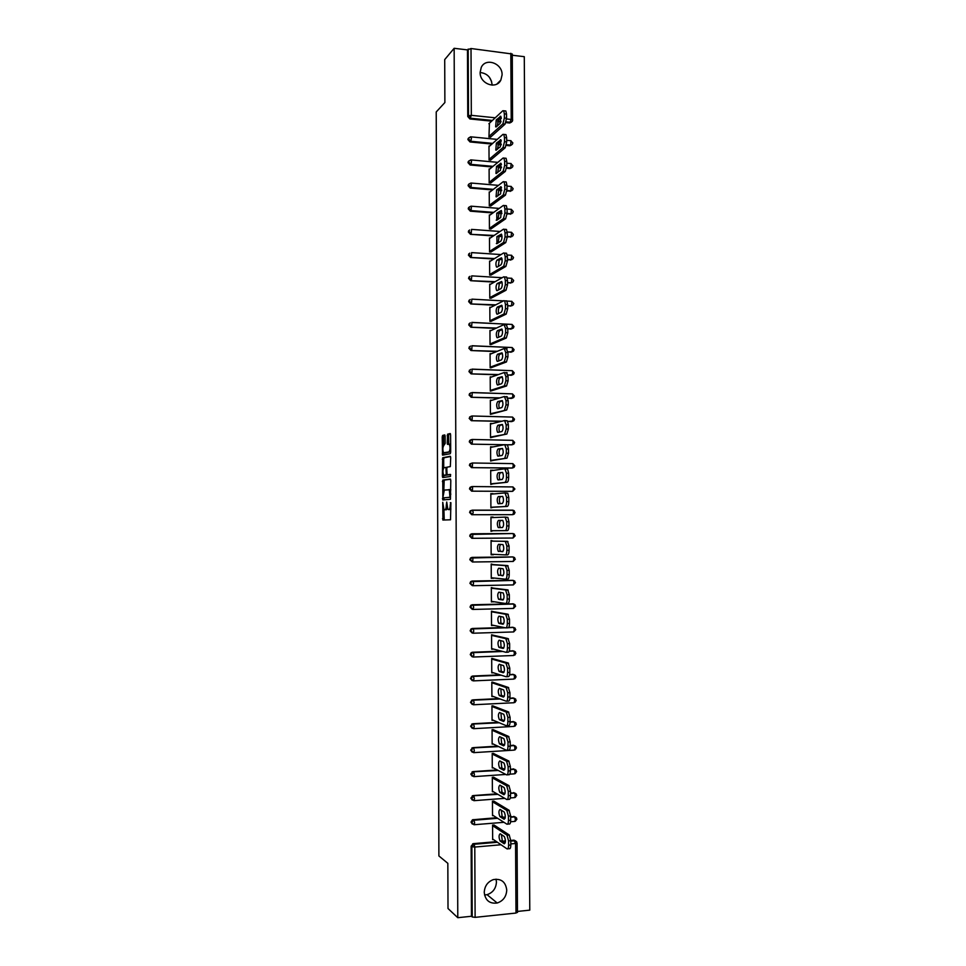 <?xml version="1.0" encoding="UTF-8"?>
<svg xmlns="http://www.w3.org/2000/svg" width="966" height="966" viewBox="0 0 966 966"><rect width="100%" height="100%" fill="white"/><g stroke="black" fill="none" stroke-linecap="round" stroke-linejoin="round"><path stroke-width="1.45" d="M442.742 502.296L442.935 520.046L450.53 519.78L450.893 502.67L450.289 504.735C450.216 507.585 449.77 509.179 448.949 509.517L447.85 509.311L446.727 502.03L446.34 505.025C446.268 507.85 445.833 509.42 445.012 509.758L443.949 509.553L442.742 502.296M480.126 72.378C479.667 83.849 496.307 89.935 500.859 80.057L502.091 74.877C502.574 63.37 485.729 57.248 481.261 67.403L480.126 72.378M480.126 72.498C487.262 73.356 491.259 77.509 492.129 84.948L492.129 85.129M484.244 892.355C485.234 900.397 489.557 903.947 497.188 903.005C503.141 900.964 506.329 896.665 506.752 890.121C505.677 881.849 501.197 878.36 493.312 879.615C487.661 881.801 484.642 886.039 484.244 892.355M484.534 894.999L487.057 894.673C492.889 892.681 496.005 888.503 496.439 882.103L496.053 879.145M445.133 436.246L444.71 434.905L442.621 435.425L442.211 436.958L442.537 455.155L450.265 453.718L450.687 452.173L450.615 434.893L450.18 433.541L447.584 434.181L447.198 443.068L447.463 444.348L449.347 444.336C450.385 447.403 450.253 449.939 448.936 451.931L443.539 452.764C442.525 449.745 442.657 447.246 443.925 445.254L445.157 443.527L445.133 436.246M457.787 917.7L448.007 908.523L447.838 863.326L438.89 855.948L436.221 111.959L444.879 102.541L444.71 59.59L454.153 48.3L457.787 917.7L471.456 916.263L472.217 916.951L471.891 846.723L471.142 846.156L471.456 916.263M442.778 480.09L442.863 499.941L450.446 499.289L450.796 480.464L450.361 479.051L442.778 480.09L444.191 480.09L443.817 490.462M442.356 476.19L442.694 457.739L450.277 456.278L450.711 457.655L450.313 466.602L447.21 467.121L446.787 468.643L447.089 474.825L450.47 474.415L450.482 476.467L442.778 477.566L442.356 476.19L443.756 476.202L443.756 475.26M517.353 912.206L515.989 913.051L475.115 917.362L472.217 916.951M517.486 911.433L529.779 910.141L524.284 56.68L512.294 55.243M454.153 48.3L467.459 49.894L471.01 48.517L512.282 54.011L512.56 120.315M493.445 839.539L492.648 839.611L492.575 825.036L494.737 825.471M511.461 122.139L509.686 122.996L505.894 122.61M500.847 122.102L497.611 121.764M491.634 121.161L469.911 118.951L467.773 116.524L468.498 115.799L468.196 49.049M467.459 49.894L467.773 116.524M471.142 846.156L473.304 843.656L496.524 841.652M502.731 841.12L505.447 840.891M510.785 840.432L513.96 840.154L515.687 840.951M491.923 144.055L470.019 141.954L467.882 139.539L468.933 137.727M511.557 144.948L509.819 145.769L506.281 145.431M501.173 144.936L497.84 144.622M492.237 166.985L470.128 164.993L467.979 162.59L469.09 160.742M511.654 167.806L509.963 168.567L506.607 168.265M501.439 167.806L498.118 167.504M492.575 189.94L470.237 188.068L468.087 185.665L469.259 183.781M511.739 190.7L506.884 191.135M501.668 190.7L498.432 190.435M492.95 212.931L470.345 211.18L468.196 208.789L469.428 206.869M511.823 213.619L507.09 214.029M501.861 213.631L498.867 213.389M493.36 235.958L470.454 234.315L468.305 231.937L469.609 229.98M511.908 236.585L507.259 236.96M501.994 236.585L499.579 236.404M493.819 259.021L470.563 257.499L468.413 255.121L469.79 253.128M511.98 259.576L507.392 259.914M502.091 259.564L500.412 259.456M494.35 282.12L470.671 280.708L468.522 278.341L469.995 276.312M512.052 282.603L507.524 282.905M502.103 282.579L501.366 282.543M494.954 305.244L470.78 303.952L468.631 301.597L470.188 299.52M512.113 305.654L507.657 305.932M495.679 328.416L470.889 327.233L468.727 324.89L470.261 322.813M512.584 328.331L507.79 328.983M496.56 351.612L470.997 350.537L468.836 348.207L470.454 346.106M512.705 351.431L507.923 352.083M497.671 374.832L471.106 373.89L468.945 371.572L470.659 369.423M512.813 374.554L507.983 375.206M499.132 398.101L471.215 397.28L469.053 394.961L470.877 392.788M512.934 397.726L507.959 398.354M501.185 421.393L471.323 420.693L469.162 418.387L471.094 416.189M513.043 420.922L507.826 421.55M504.3 444.722L471.432 444.143L469.271 441.848L469.766 440.411L471.311 439.639M512.403 444.698L507.343 444.771M512.342 468.003L471.541 467.641L469.379 465.346L469.899 463.873L471.927 463.125M512.27 491.332L471.662 491.163L469.488 488.881L470.044 487.359L471.637 486.635M512.185 514.673L471.77 514.721L469.597 512.451L470.188 510.881L472.265 510.157M512.97 538.038L515.204 535.78L513.188 533.655L513.719 535.792L512.97 538.038L471.879 538.316L469.705 536.058L470.345 534.44L471.855 533.775L512.946 533.534L471.855 533.775M472.41 561.971L469.814 559.7L470.502 558.022L471.963 557.394L512.523 556.923M472.277 585.625L469.923 583.367L470.659 581.641L472.072 581.049L512.874 580.373M472.181 609.305L470.031 607.083L470.816 605.296L472.193 604.752L513.236 603.871M513.296 603.895L512.548 603.774M472.169 633.044L470.14 630.822L470.985 628.987L472.302 628.48L504.023 627.514M508.732 627.369L513.791 627.538M472.169 656.808L470.249 654.61L471.154 652.714L472.41 652.243L501.644 651.169M509.287 650.891L514.021 651.108M472.181 680.607L470.37 678.422L472.519 676.043L500.11 674.86M509.65 674.461L514.25 674.715M472.193 704.431L470.478 702.282L472.628 699.879L499.048 698.587M509.915 698.056L514.467 698.358M472.205 728.304L470.587 726.166L472.748 723.751L498.287 722.351M510.096 721.699L514.685 722.037M472.229 752.2L470.696 750.099L472.857 747.66L497.719 746.138M510.229 745.366L514.89 745.74M472.265 776.133L470.804 774.056L472.966 771.605L497.285 769.962M504.735 769.467L501.837 767.91L501.1 761.558M510.374 769.081L515.095 769.491M472.302 800.102L470.913 798.061L473.086 795.586L496.959 793.823M503.926 793.315L505.061 793.231M510.507 792.832L515.301 793.279M472.338 824.107L471.022 822.09L472.495 819.784L496.717 817.719M503.274 817.2L505.278 817.043M510.652 816.608L515.494 817.091M494.604 801.575L492.443 801.128L492.527 815.678L493.385 815.618M494.471 777.715L492.322 777.256L492.394 791.794L493.336 791.722M494.35 753.903L492.201 753.42L492.274 767.934L493.3 767.861M494.218 730.115L492.068 729.62L492.141 744.11L493.288 744.037M494.097 706.363L491.948 705.856L492.02 720.322L493.3 720.262M493.964 682.648L491.815 682.129L491.899 696.583L493.36 696.51M493.843 658.969L491.694 658.438L491.766 672.867L493.481 672.795M493.711 635.326L491.573 634.783L491.646 649.188L493.698 649.116M493.59 611.707L491.44 611.164L491.525 625.545L493.662 625.376M493.457 588.137L491.32 587.582L491.392 601.939L493.529 601.661M493.336 564.603L491.199 564.023L491.271 578.368L493.409 577.97M493.203 541.093L491.066 540.513L491.151 554.834L493.276 554.327M493.083 517.559L490.945 517.027L491.018 531.324L493.155 530.708M492.95 494L490.825 493.59L490.897 507.862L493.022 507.259M492.829 470.478L490.692 470.176L490.776 484.425L492.901 483.845M492.708 446.98L490.571 446.799L490.643 461.036L492.781 460.456M490.45 424.038L492.575 423.506L490.45 423.458L490.523 437.67L492.648 437.115M492.141 400.202L490.33 400.153L490.402 414.342L492.527 413.798M491.742 376.933L490.209 376.885L490.281 391.049L492.406 390.518M491.416 353.701L490.076 353.641L490.16 367.792L492.274 367.273M491.139 330.493L489.955 330.444L490.028 344.572L492.153 344.065M490.885 307.333L489.834 307.273L489.907 321.376L492.032 320.893M490.668 284.197L489.714 284.137L489.786 298.216L491.899 297.745M490.462 261.098L489.593 261.037L489.665 275.105L491.779 274.634M490.269 238.034L489.472 237.974L489.545 252.017L491.658 251.571M490.088 214.995L489.351 214.935L489.424 228.966L491.537 228.531M489.919 192.005L489.231 191.944L489.303 205.939L491.404 205.516M489.75 169.038L489.098 168.978L489.182 182.96L491.283 182.55M489.593 146.108L488.977 146.047L489.062 160.006L491.163 159.607M489.436 123.213L488.941 137.087L491.042 136.713M493.662 625.485L491.513 625.038M493.529 601.89L491.392 601.564M493.409 578.332L491.271 578.115M493.276 554.81L491.139 554.701M493.083 517.027L490.945 517.112M492.95 493.602L490.825 493.783M492.829 470.2L490.704 470.502M492.708 446.835L490.571 447.246M489.315 77.147L491.597 81.47M445.749 509.794L444.396 509.794M447.367 508.345L445.797 509.794M449.685 509.553L448.309 509.553M450.917 509.094L449.733 509.553M443.889 509.48L444.239 519.998M450.579 479.233L444.191 480.09M443.841 497.888L444.094 499.833M443.008 496.898L443.309 497.888L449.963 497.285L449.347 489.798L444.312 490.064L443.008 496.898M449.963 497.285L443.309 497.888M450.832 489.895L448.961 489.557M443.732 467.846L443.696 459.273L442.295 459.248M450.53 456.52L444.106 457.751L443.696 459.273M448.61 474.91L450.663 474.608M444.034 467.653C442.754 469.597 442.633 472.108 443.66 475.175L445.809 475.103L446.22 473.594L445.93 467.435L444.034 467.653M445.374 475.381L444.058 475.369M447.427 474.898L445.471 475.381M446.787 467.435L445.93 467.435M443.756 476.202L443.962 477.397M445.217 452.969L443.949 452.957M450.687 451.738L445.362 452.982M450.651 444.251L449.069 444.143M450.47 433.843L448.997 434.217L448.586 435.763L448.767 444.167M443.672 452.885L443.841 454.998M444.988 435.207L444.022 435.449L443.611 436.982L443.648 445.447M510.821 845.008L510.797 840.71L508.575 840.903L508.599 845.202L510.821 845.008C510.736 847.834 510.217 849.066 509.263 848.691L507.802 848.824M508.575 840.903L506.969 835.107L509.179 834.914L493.892 824.928M509.179 834.914L510.797 840.71M505.254 842.823L502.308 840.806L501.402 834.564M508.599 845.202C508.514 848.027 507.995 849.259 507.041 848.885L492.648 838.995M506.969 835.107L492.575 825.652M500.243 841.108L500.122 841C498.697 837.377 498.734 834.974 500.207 833.767L504.337 836.544C505.786 840.215 505.761 842.642 504.24 843.825L500.243 841.108L502.441 840.915M510.676 820.231L510.652 815.944L508.43 816.125L508.454 820.412L510.676 820.231C510.591 823.056 510.072 824.312 509.118 823.998L507.609 824.119M508.43 816.125L506.824 810.414L509.034 810.245L493.698 801.031M509.034 810.245L510.652 815.944M505.085 818.335L502.151 816.475L501.306 810.196M508.454 820.412C508.37 823.237 507.85 824.493 506.909 824.179L492.527 815.062M506.824 810.414L492.455 801.744M500.11 816.765L499.965 816.644C498.565 813.082 498.601 810.679 500.074 809.448L504.228 812.008C505.653 815.63 505.604 818.045 504.107 819.277L500.11 816.765L502.296 816.596M510.531 795.501L510.507 791.214L508.285 791.383L508.309 795.658L510.531 795.501C510.446 798.327 509.927 799.607 508.973 799.341L507.404 799.462M508.285 791.383L506.679 785.769L508.901 785.612L493.481 777.171M508.901 785.612L510.507 791.214M504.868 793.847L501.994 792.18L501.197 785.853M508.309 795.658C508.225 798.496 507.718 799.776 506.764 799.51L492.394 791.178M506.679 785.769L492.322 777.872M499.977 792.47L499.808 792.337C498.432 788.824 498.48 786.433 499.941 785.153L504.107 787.519C505.508 791.082 505.46 793.497 503.962 794.752L499.977 792.47L502.163 792.313M510.386 770.796L510.362 766.533L508.14 766.678L508.164 770.953L510.386 770.796C510.302 773.633 509.782 774.937 508.828 774.72L507.21 774.829M508.14 766.678L506.546 761.148L508.756 761.003L493.252 753.359M508.756 761.003L510.362 766.533M508.164 770.953C508.08 773.778 507.573 775.082 506.619 774.877L492.274 767.318M506.546 761.148L492.201 754.035M499.845 768.212L499.651 768.055C498.299 764.613 498.347 762.222 499.808 760.906L503.998 763.068C505.363 766.569 505.315 768.972 503.829 770.276L499.845 768.212L502.03 768.067M510.241 746.138L510.217 741.876L507.995 742.009L508.019 746.283L510.241 746.138C510.157 748.976 509.637 750.304 508.696 750.135L507.017 750.244M507.995 742.009L506.401 736.575L508.611 736.454L492.998 729.572M508.611 736.454L510.217 741.876M504.566 745.088L501.68 743.687L501.004 737.287M508.019 746.283C507.947 749.109 507.428 750.437 506.486 750.28L492.141 743.506M506.401 736.575L492.068 730.236M499.712 743.989L499.494 743.82C498.166 740.427 498.227 738.048 499.676 736.696L503.878 738.652C505.23 742.093 505.17 744.496 503.697 745.837L499.712 743.989L501.897 743.856M473.726 700.579L472.531 700.398M510.096 721.517L510.072 717.267L507.85 717.388L507.875 721.65L510.096 721.517C510.012 724.355 509.493 725.707 508.551 725.599L506.812 725.695M507.85 717.388L506.256 712.039L508.466 711.93L492.708 705.82M508.466 711.93L510.072 717.267M504.385 720.757L501.523 719.513L500.907 713.065M507.875 721.65C507.802 724.476 507.283 725.84 506.341 725.72L492.02 719.718M506.256 712.039L491.948 706.472M499.579 719.791L499.337 719.622C498.033 716.277 498.106 713.91 499.543 712.51L503.757 714.272C505.085 717.666 505.025 720.056 503.552 721.433L499.579 719.791L501.752 719.682M509.951 696.945L509.927 692.694L507.718 692.791L507.742 697.054L509.951 696.945C509.867 699.77 509.36 701.159 508.406 701.099L506.619 701.183M507.718 692.791L506.124 687.55L508.321 687.442L492.358 682.105M508.321 687.442L509.927 692.694M504.204 696.462L501.366 695.363L500.823 688.867M507.742 697.054C507.657 699.879 507.15 701.268 506.196 701.207L491.887 695.967M506.124 687.55L491.827 682.745M499.446 695.641L499.193 695.472C497.901 692.175 497.973 689.809 499.398 688.372L503.648 689.917C504.952 693.262 504.868 695.641 503.419 697.066L499.446 695.641L501.62 695.544M509.806 672.396L509.782 668.158L507.573 668.243L507.597 672.493L509.806 672.396C509.722 675.234 509.215 676.635 508.261 676.623L506.413 676.707M507.573 668.243L505.979 663.087L508.188 663.002L491.935 658.438M508.188 663.002L509.782 668.158M504.01 672.203L501.209 671.249L500.738 664.693M507.597 672.493C507.512 675.319 507.005 676.731 506.063 676.719L491.766 672.264M505.979 663.087L491.694 659.053M499.313 671.527L499.036 671.346C497.768 668.098 497.852 665.743 499.265 664.27L503.528 665.61C504.807 668.907 504.723 671.273 503.274 672.747L499.313 671.527L501.487 671.442M509.662 647.896L509.637 643.658L507.428 643.73L507.452 647.969L509.662 647.896C509.577 650.722 509.07 652.159 508.116 652.195L506.22 652.267M507.428 643.73L505.834 638.659L508.044 638.586L491.573 634.831M508.044 638.586L509.637 643.658M503.817 647.993L501.052 647.184L500.666 640.567M507.452 647.969C507.367 650.806 506.86 652.243 505.918 652.279L491.646 648.584M505.834 638.659L491.573 635.387M499.18 647.449L498.879 647.256C497.647 644.068 497.731 641.714 499.132 640.204L503.407 641.339C504.675 644.576 504.578 646.954 503.141 648.452L499.18 647.449L501.354 647.377M509.517 623.42L509.493 619.194L507.283 619.254L507.307 623.493L509.517 623.42C509.444 626.258 508.925 627.719 507.983 627.803L506.015 627.864M507.283 619.254L505.701 614.279L507.899 614.219L491.44 611.333M507.899 614.219L509.493 619.194M503.612 623.819L500.895 623.155L500.605 616.465M507.307 623.493C507.235 626.318 506.715 627.779 505.773 627.876L491.513 624.942M505.701 614.279L491.44 611.768M499.048 623.408L498.722 623.215C497.514 620.075 497.599 617.721 498.999 616.175L503.298 617.105C504.53 620.293 504.433 622.659 503.008 624.205L499.048 623.408L501.221 623.348M509.372 598.992L509.348 594.766L507.15 594.815L507.174 599.041L509.372 598.992C509.299 601.83 508.78 603.315 507.838 603.448L505.822 603.496M507.15 594.815L505.556 589.936L507.754 589.888L491.32 587.883M507.754 589.888L509.348 594.766M503.395 599.693L500.738 599.162L500.557 592.399M507.174 599.041C507.09 601.878 506.582 603.364 505.641 603.509L491.392 601.335M505.556 589.936L491.32 588.185M498.915 599.403L498.577 599.21C497.381 596.119 497.478 593.776 498.867 592.182L503.177 592.907C504.385 596.046 504.288 598.401 502.863 599.983L498.915 599.403L501.088 599.355M509.227 574.601L509.203 570.387L507.005 570.423L507.029 574.637L509.227 574.601C509.154 577.439 508.635 578.948 507.693 579.141L505.616 579.177M507.005 570.423L505.423 565.617L507.621 565.593L491.199 564.458M507.621 565.593L509.203 570.387M503.153 575.603L500.593 575.205L500.521 568.358M507.029 574.637C506.945 577.475 506.438 578.984 505.496 579.177L491.271 577.765M505.423 565.617L491.199 564.627M498.782 575.434L498.42 575.241C497.249 572.186 497.357 569.855 498.734 568.225L503.069 568.732C504.252 571.824 504.143 574.19 502.731 575.808L500.943 575.398M509.094 550.246L509.07 546.044L506.86 546.056L506.884 550.27L509.094 550.246C509.01 553.083 508.502 554.617 507.561 554.858L505.423 554.882M506.86 546.056L505.278 541.346L507.476 541.334L491.078 541.069M507.476 541.334L509.07 546.044M502.888 551.562L500.436 551.284C499.337 548.712 499.374 546.406 500.545 544.353M506.884 550.27C506.812 553.107 506.293 554.641 505.363 554.882L491.139 554.23M505.278 541.346L491.078 541.117M498.649 551.501L498.275 551.308C497.116 548.302 497.236 545.971 498.613 544.305L502.948 544.607C504.107 547.65 503.998 550.004 502.598 551.658L500.811 551.489M508.949 525.927L508.925 521.725L506.715 521.737L506.752 525.939L508.949 525.927C508.865 528.764 508.358 530.334 507.416 530.612L491.018 530.732M506.715 521.737L505.146 517.112L507.875 517.39L508.925 521.725M500.557 527.581L500.279 527.4C499.156 524.441 499.265 522.111 500.642 520.408L502.634 520.36M507.416 530.612L491.018 530.72M505.218 530.624C506.16 530.334 506.667 528.776 506.752 525.939M505.146 517.112L490.945 517.631M498.516 527.617L498.118 527.412C496.995 524.453 497.116 522.123 498.48 520.42L502.827 520.517C503.974 523.512 503.854 525.866 502.453 527.557L498.516 527.617M508.804 501.656L508.78 497.454L506.582 497.442L506.607 501.644L508.804 501.656C508.72 504.494 508.213 506.075 507.271 506.413L490.897 507.392M505.097 492.926L507.766 493.203L508.78 497.454M500.207 503.636L500.134 503.552C499.024 500.642 499.144 498.323 500.509 496.584L502.658 496.403M507.271 506.413L490.897 507.259M505.085 506.413C506.015 506.075 506.522 504.481 506.607 501.644M506.582 497.442L505.001 492.914L490.825 494.181M498.384 503.757L497.973 503.552C496.862 500.642 496.983 498.311 498.347 496.572L502.706 496.452C503.829 499.41 503.709 501.752 502.32 503.491L498.384 503.757M508.659 477.409L508.635 473.219L506.438 473.195L506.462 477.397L508.659 477.409C508.587 480.247 508.068 481.865 507.138 482.239L490.776 484.087M505.025 468.764L507.645 469.041L508.635 473.219M499.953 479.728C498.891 476.83 499.036 474.523 500.376 472.785L502.634 472.471M507.138 482.239L490.764 483.833M504.94 482.227C505.882 481.841 506.389 480.235 506.462 477.397M506.438 473.195L504.868 468.764L490.704 470.78M498.251 479.933L497.816 479.728C496.729 476.866 496.862 474.535 498.215 472.76L502.598 472.434C503.697 475.344 503.564 477.687 502.187 479.462L498.251 479.933M508.527 453.211L508.49 449.021L506.305 448.985L506.329 453.175L508.527 453.211L506.993 458.113L490.643 460.806M504.94 444.638L507.524 444.928L508.49 449.021M499.736 455.867C498.77 452.945 498.939 450.663 500.243 449.021L502.586 448.574M506.993 458.113L490.643 460.432M504.807 458.089L506.329 453.175M506.305 448.985L504.723 444.638L490.571 447.403M498.118 456.145L497.671 455.952C496.609 453.114 496.741 450.796 498.082 448.985L502.477 448.441C503.552 451.315 503.419 453.658 502.054 455.469L498.118 456.145M508.382 429.037L508.358 424.859L506.16 424.811L506.184 428.989L508.382 429.037L506.848 434.024L490.523 437.574M504.868 420.56L507.416 420.85L508.358 424.859M499.531 432.043C498.649 429.121 498.842 426.875 500.11 425.294L502.525 424.714M506.848 434.024L490.523 437.067M504.663 433.975L506.184 428.989M506.16 424.811L504.59 420.548L490.45 424.062M497.985 432.394L497.526 432.2C496.476 429.411 496.621 427.093 497.949 425.245L502.356 424.485C503.419 427.322 503.274 429.653 501.909 431.512L497.985 432.394M508.237 404.911L508.213 400.733L506.015 400.673L506.039 404.851L508.237 404.911L506.715 409.97L490.499 414.342M506.631 396.567L508.213 400.733M499.337 408.268C498.528 405.358 498.746 403.136 499.977 401.602L502.453 400.878M506.715 409.97L490.402 413.738M504.53 409.91L506.039 404.851M506.015 400.673L504.445 396.507L490.33 400.745M497.852 408.678L497.369 408.497C496.355 405.744 496.5 403.426 497.816 401.542L502.235 400.576C503.274 403.365 503.129 405.696 501.777 407.58L497.852 408.678M508.092 380.821L508.068 376.655L505.882 376.571L505.906 380.737L508.092 380.821L506.57 385.953L490.716 391.061M506.498 372.562L508.068 376.655M499.144 384.528C498.408 381.63 498.649 379.445 499.845 377.947L502.368 377.078M506.57 385.953L504.385 385.881L490.281 390.457M504.385 385.881L505.906 380.737M505.882 376.571L504.312 372.49L490.209 377.477M497.731 384.999L497.224 384.818C496.222 382.113 496.379 379.795 497.683 377.875L502.127 376.692C503.141 379.445 502.984 381.775 501.644 383.695L497.731 384.999M507.959 356.756L507.935 352.602L505.737 352.505L505.761 356.671L507.959 356.756L506.438 361.96L490.837 367.817M506.353 348.605L507.935 352.602M498.963 360.825C498.287 357.963 498.541 355.79 499.712 354.329L502.284 353.302M506.438 361.96L504.252 361.876L490.148 367.189M504.252 361.876L505.761 356.671M505.737 352.505L504.18 348.509L490.088 354.244M497.599 361.356L497.079 361.187C496.089 358.519 496.258 356.2 497.55 354.232L502.006 352.844C502.996 355.548 502.839 357.891 501.511 359.847L497.599 361.356M507.814 332.739L507.79 328.585L505.604 328.488L505.629 332.642L507.814 332.739L506.293 338.015L490.885 344.608M506.22 324.685L507.79 328.585M498.782 337.17C498.178 334.321 498.432 332.183 499.579 330.746L502.187 329.563M506.293 338.015L504.107 337.919L490.028 343.968M504.107 337.919L505.629 332.642M505.604 328.488L504.035 324.576L489.955 331.036M497.466 337.75L496.935 337.593C495.969 334.948 496.126 332.63 497.43 330.638L501.885 329.032C502.863 331.7 502.694 334.043 501.378 336.035L497.466 337.75M507.669 308.758L507.645 304.616L505.46 304.495L505.484 308.649L507.669 308.758L506.16 314.107L490.909 321.424M506.075 300.788L506.824 300.981L507.645 304.616M498.613 313.552C498.058 310.726 498.335 308.613 499.446 307.188L502.091 305.86M506.16 314.107L503.974 313.998L489.907 320.784M503.974 313.998L505.484 308.649M505.46 304.495L504.638 300.861L503.902 300.668L489.834 307.864M497.333 314.167L496.79 314.022C495.836 311.426 496.005 309.108 497.297 307.079L501.765 305.256C502.731 307.888 502.549 310.231 501.245 312.26L497.333 314.167M507.536 284.813L507.512 280.671L505.327 280.538L505.351 284.68L507.536 284.813L506.015 290.235L490.897 298.289M505.942 276.94L506.703 277.109L507.512 280.671M498.444 289.957L499.313 283.678L501.994 282.193M506.015 290.235L503.841 290.114L489.786 297.625M503.841 290.114L505.351 284.68M505.327 280.538L504.518 276.976L503.757 276.807L489.714 284.728M497.2 290.633L496.645 290.5C495.715 287.94 495.884 285.622 497.164 283.545L501.644 281.504C502.586 284.113 502.405 286.455 501.1 288.52L497.2 290.633M507.392 260.905L507.367 256.775L505.182 256.63L505.206 260.76L507.392 260.905L505.882 266.399L490.861 275.177M505.798 253.128L506.582 253.273L507.367 256.775M498.287 266.411L499.18 260.204L501.897 258.55M505.882 266.399L503.697 266.266L489.665 274.513M503.697 266.266L505.206 260.76M505.182 256.63L504.397 253.128L503.624 252.971L489.593 261.629M497.079 267.135L496.5 267.014C495.582 264.479 495.763 262.16 497.031 260.059L501.523 257.801C502.453 260.373 502.26 262.716 500.968 264.817L497.079 267.135M507.259 237.032L507.235 232.903L505.049 232.746L505.073 236.875L507.259 237.032L505.737 242.599L490.813 252.102M505.665 229.34L506.462 229.473L507.235 232.903M498.118 242.901L499.048 236.755L501.789 234.955M505.737 242.599L503.564 242.454L489.545 251.426M503.564 242.454L505.073 236.875M505.049 232.746L504.288 229.316L503.491 229.184L489.472 238.566M496.947 243.661L496.91 236.61L501.414 234.134C502.308 236.67 502.127 239 500.835 241.15L496.947 243.661M507.114 213.196L507.09 209.079L504.904 208.898L504.928 213.027L507.114 213.196L505.604 218.835L490.764 229.063M505.52 205.601L506.341 205.71L507.09 209.079M497.961 219.427L498.927 213.353L501.68 211.385M505.604 218.835L503.431 218.666L489.424 228.374M503.431 218.666L504.928 213.027M504.904 208.898L504.167 205.541L503.346 205.432L489.351 215.527M496.814 220.236L496.778 213.184L501.294 210.491L500.702 217.519L496.814 220.236M506.969 189.396L506.945 185.279L504.771 185.098L504.795 189.215L506.969 189.396L505.46 195.108L490.692 206.048M505.387 181.898L506.22 181.982L506.945 185.279M497.816 195.989L498.794 189.976L501.571 187.851M505.46 195.108L503.286 194.927L489.291 205.347M503.286 194.927L504.795 189.215M504.771 185.098L504.047 181.789L503.214 181.705L489.231 192.536M496.681 196.835L496.065 196.762L496.645 189.795L501.173 186.885L500.569 193.924L496.065 196.762M506.836 165.633L506.812 161.527L504.638 161.322L504.663 165.44L506.836 165.633L505.327 171.417L490.619 183.081M505.266 158.207L506.099 158.291L506.812 161.527M497.659 172.6L498.661 166.635L501.463 164.353M505.327 171.417L503.153 171.224L489.17 182.369M503.153 171.224L504.663 165.44M504.638 161.322L503.926 158.086L503.081 158.026L489.11 169.569M496.56 173.482L495.932 173.421L496.524 166.442L501.052 163.314L500.436 170.354L495.932 173.421M506.691 141.905L506.667 137.8L504.494 137.595L504.518 141.7L506.691 141.905L505.194 147.762L490.535 160.139M505.158 134.54L505.979 134.624L506.667 137.8M497.502 149.235L498.528 143.342L501.354 140.891M505.194 147.762L503.02 147.556L489.05 159.414M503.02 147.556L504.518 141.7M504.494 137.595L503.805 134.407L502.948 134.371L488.989 146.639M496.427 150.153L495.787 150.116L496.391 143.137L500.931 139.78L500.303 146.832L495.787 150.116M506.558 118.214L506.534 114.121L504.361 113.891L504.385 117.997L506.558 118.214L505.049 124.143L490.45 137.232M505.061 110.909L505.858 110.993L506.534 114.121M497.357 125.894L498.396 120.074L501.233 117.466M505.049 124.143L502.888 123.926L488.929 136.508M502.888 123.926L504.385 117.997M504.361 113.891L503.684 110.776L502.803 110.764L488.868 123.733M496.295 126.86L495.643 126.848L496.258 119.856L500.811 116.282L500.171 123.346L496.295 126.86M450.893 502.718L450.289 502.718M515.989 913.051L515.566 843.499L510.809 843.91M501.04 844.767L474.789 847.049L475.115 917.362M516.931 842.799L515.566 843.499L513.96 840.154M497.405 842.267L474.137 844.272L474.789 847.049L471.891 846.723L474.065 844.212L497.309 842.207M471.01 48.517L471.323 115.34L495.256 117.792M500.316 118.311L501.33 118.407M506.546 118.951L511.219 119.434L510.821 53.287M509.686 122.996L511.219 119.434L512.692 120.05L512.294 121.366L510.483 122.284L506.124 121.849M492.394 120.448L470.647 118.226L468.498 115.799L471.323 115.34L469.911 118.951M473.304 843.656L474.137 844.272L472.712 843.801M503.54 841.664L505.435 841.507M510.797 841.036L514.781 840.698L516.701 841.784M515.276 821.293L516.919 819.156L514.733 816.922L515.421 819.615L514.673 821.438L510.591 821.764M503.95 822.308L474.282 824.722M497.623 818.299L473.255 820.291L471.782 822.597L473.968 824.747L474.668 822.911L473.944 820.11L497.502 818.226M473.195 819.603L473.944 820.11L473.255 820.291L472.495 819.784M504.071 817.695L505.23 817.61M510.652 817.176L514.636 816.85L513.815 816.355M515.228 797.445L516.774 795.344L514.6 793.134L515.276 795.767L514.528 797.626L510.29 797.94M504.783 798.351L474.149 800.657M473.086 795.586L497.756 794.281M510.519 793.34L514.492 793.05L513.683 792.591M515.168 773.633L516.629 771.568L514.48 769.371L515.144 771.955L514.383 773.851L509.831 774.164M505.798 774.442L474.016 776.628M472.966 771.605L498.082 770.385M510.374 769.552L513.538 768.864M515.107 749.857L516.484 747.829L514.347 745.643L514.999 748.179L514.238 750.111L473.871 752.635M472.857 747.66L498.516 746.513M510.241 745.788L513.393 745.172M515.035 726.118L516.351 724.126L514.214 721.952L514.854 724.44L514.093 726.408L473.738 728.678M472.748 723.751L499.072 722.677M510.084 722.073L513.26 721.517M514.975 702.415L516.206 700.459L514.093 698.297L514.709 700.736L513.96 702.741L473.594 704.757M472.628 699.879L499.845 698.877M509.879 698.382L513.115 697.899M514.902 678.736L516.061 676.828L513.96 674.679L514.564 677.069L513.815 679.098L473.461 680.873M472.519 676.043L500.907 675.113M509.601 674.739L512.97 674.316M514.818 655.105L515.916 653.233L513.84 651.084L514.431 653.439L513.67 655.503L473.328 657.025M472.41 652.243L502.441 651.374M509.215 651.132L512.837 650.77M513.67 631.933L515.772 629.675L513.707 627.526L514.286 629.832L513.538 631.945L473.183 633.213M472.302 628.48L504.82 627.683M508.587 627.562L512.692 627.248M513.501 608.411L515.627 606.141L513.574 604.016L514.141 606.274L513.393 608.411L473.05 609.437M472.193 604.752L513.369 603.895L515.023 604.692M513.332 584.913L515.494 582.655L513.453 580.53L513.997 582.74L513.248 584.925L472.905 585.698M472.072 581.049L512.415 580.325M513.151 561.463L515.349 559.193L513.32 557.08L513.864 559.254L513.115 561.463L472.772 561.995M471.963 557.394L512.27 556.911M512.028 514.685L471.77 514.721M512.801 510.157L515.059 512.391L514.274 514.045L512.825 514.649L513.574 512.366L513.067 510.277L472.736 510.265L470.937 510.845L470.345 512.415L472.507 514.685L473.207 512.378L472.495 510.145L512.801 510.157L514.274 510.785M511.883 491.368L471.662 491.163M472.434 486.55L512.934 486.924L472.386 486.55L470.792 487.275L470.237 488.808L472.398 491.078L472.628 486.671L470.044 487.359M511.751 468.087L471.541 467.641M472.35 462.992L512.813 463.62L472.265 462.992L470.647 463.752L470.128 465.226L472.289 467.52L472.531 463.112L469.899 463.873M511.606 444.843L471.432 444.143M472.265 439.47L512.68 440.339L472.157 439.47L470.502 440.255L470.007 441.691L472.181 443.986L472.434 439.59L469.766 440.411M511.473 421.635L507.73 421.333M501.97 421.2L471.323 420.693M472.181 415.984L512.548 417.083L472.048 415.984L470.37 416.793L469.899 418.181L472.072 420.5L472.326 416.092L469.621 416.998M511.328 398.463L507.899 398.101M499.917 397.859L471.215 397.28M472.096 392.534L512.427 393.874L472.229 392.631L471.963 397.038L469.79 394.72L470.237 393.355L469.488 393.609M511.195 375.315L507.935 374.893M498.456 374.554L471.106 373.89M472.012 369.121L512.294 370.69L472.132 369.217L471.855 373.613L469.681 371.282L470.092 369.966L469.355 370.256M511.05 352.216L507.899 351.733M497.345 351.286L470.997 350.537M471.927 345.731L512.161 347.543L472.024 345.828L471.734 350.223L469.573 347.881L469.971 346.601L469.222 346.927M510.917 329.14L507.79 328.597M496.452 328.054L470.889 327.233M471.843 322.39L512.04 324.431L471.927 322.475L471.625 326.87L469.476 324.516L469.838 323.272L469.102 323.646M510.785 306.101L507.657 305.498M495.727 304.845L470.78 303.952M510.64 283.086L507.524 282.422M495.123 281.686L470.671 280.708M510.507 260.12L511.304 259.649L507.379 259.383M502.006 259.033L501.197 258.985M494.592 258.55L470.563 257.499M510.374 237.177L511.171 236.67L507.247 236.392M501.97 236.006L500.364 235.897M494.133 235.45L470.454 234.315M510.229 214.283L511.026 213.727L507.114 213.426M501.873 213.015L499.639 212.834M493.723 212.375L471.082 210.612L470.345 211.18M471.034 206.181L469.21 207.135L471.058 206.156M510.096 191.413L510.893 190.821L506.945 190.483M501.716 190.048L498.999 189.819M493.348 189.348L470.973 187.464L470.237 188.068M470.949 183.021L469.09 183.999L470.949 183.021M509.963 168.567L510.76 167.939L506.715 167.577M501.535 167.106L498.48 166.84M493.01 166.345L470.865 164.353L470.128 164.993M509.819 145.769L510.616 145.093L506.45 144.695M501.318 144.2L498.13 143.898M492.696 143.379L470.756 141.278L470.019 141.954M501.052 121.33L497.852 121.004M516.532 817.924L514.636 816.85L510.652 817.248M471.674 798.52L473.859 800.681L474.56 798.81L473.932 796.129L471.674 798.52M516.375 794.1L514.492 793.05L510.519 793.436M471.553 774.49L473.751 776.64L474.439 774.732L473.835 772.112L471.553 774.49M516.218 770.313L514.359 769.286L510.374 769.648M471.444 750.485L473.63 752.647L474.33 750.703L473.738 748.131L472.64 748.348L471.444 750.485M516.049 746.549L514.214 745.547L510.241 745.897M471.336 726.517L473.521 728.69L474.221 726.71L473.63 724.186L472.446 724.44L471.336 726.517M515.88 722.822L514.069 721.856L510.084 722.182M471.227 702.584L473.412 704.769L474.101 702.753L473.533 700.278L472.253 700.567L471.227 702.584M515.711 699.13L513.924 698.189L509.867 698.503M471.106 678.687L473.292 680.885L473.992 678.832L473.437 676.405L472.072 676.731L471.106 678.687M515.542 675.476L513.791 674.558L509.577 674.86M470.997 654.827L473.183 657.037L473.883 654.948L473.328 652.569L471.903 652.931L470.997 654.827M515.373 651.845L513.646 650.975L509.167 651.253M470.889 631.003L473.074 633.225L473.763 631.088L473.231 628.769L471.734 629.156L470.889 631.003M515.204 628.25L513.501 627.417L508.442 627.695M470.78 607.216L472.954 609.437L473.654 607.276L473.135 604.994L471.565 605.428L470.78 607.216M470.671 583.452L472.845 585.698L473.545 583.5L473.038 581.266L471.396 581.725L470.671 583.452M514.842 581.17L513.224 580.409L470.659 581.641M470.563 559.737L472.736 561.995L472.929 557.563L471.239 558.07L470.563 559.737M514.661 557.672L513.079 556.959L470.502 558.022M470.454 536.058L472.628 538.316L472.833 533.896L471.082 534.44L470.454 536.058M514.467 534.21L512.946 533.534L470.345 534.44M470.188 510.881L472.495 510.145M513.441 488.977L512.692 491.296L514.926 489.038L512.934 486.924L513.441 488.977M513.296 465.624L512.548 467.979L514.069 467.315L514.781 465.721L512.813 463.62L513.296 465.624M513.151 442.307L512.415 444.686L513.96 443.998L514.636 442.44L512.68 440.339L513.151 442.307M513.018 419.015L512.27 421.442L513.852 420.729L514.504 419.184L512.548 417.083L513.018 419.015M512.874 395.77L512.137 398.221L513.731 397.485L514.359 395.975L512.427 393.874L512.874 395.77M512.741 372.55L511.992 375.037L513.622 374.277L514.214 372.791L512.294 370.69L512.741 372.55M512.596 349.366L511.859 351.89L513.501 351.117L514.081 349.644L512.161 347.543L512.596 349.366M512.463 326.23L511.714 328.778L513.393 327.981L513.936 326.532L512.04 324.431L512.463 326.23M468.969 300.39L469.705 299.979L469.367 301.187L471.517 303.541L471.831 299.146L503.479 300.885M506.896 301.078L511.908 301.356L511.582 305.703L513.272 304.882L513.803 303.457L511.557 301.271M468.848 277.17L469.585 276.723L469.259 277.894L471.408 280.261L471.722 275.865L502.139 277.713M507.162 278.027L511.787 278.305L511.437 282.664L513.151 281.818L513.658 280.418L511.412 278.232M468.715 253.973L469.452 253.49L469.15 254.638L471.299 257.016L471.625 252.609L501.028 254.577M507.222 255L511.654 255.29L511.304 259.649L513.031 258.791L513.514 257.403L511.28 255.229M468.595 230.826L469.331 230.294L469.041 231.405L471.191 233.796L471.529 229.389L500.062 231.478M511.521 232.311L511.171 236.67L512.91 235.801L513.381 234.424L511.521 232.311L507.186 231.997M468.474 207.702L469.21 207.135L468.933 208.221L471.082 210.612L471.42 206.205L499.229 208.402M507.09 209.03L511.4 209.368L511.026 213.727L512.789 212.846L513.236 211.482L511.268 209.356M468.353 184.615L469.09 183.999L468.824 185.061L470.973 187.464L471.323 183.057L498.48 185.363M506.957 186.088L511.268 186.45L510.893 190.821L512.668 189.928L513.103 188.575L511.002 186.426M497.828 162.36L471.215 159.933L468.969 160.911L468.715 161.938L470.865 164.353L471.541 161.527L470.853 159.909M506.824 163.182L511.135 163.568L510.76 167.939L512.548 167.033L512.958 165.705L510.736 163.532M468.232 161.551L470.744 159.909M497.236 139.394L471.118 136.858L468.848 137.848L468.607 138.85L470.756 141.278L471.432 138.416L470.756 136.822M506.691 140.311L511.014 140.722L510.616 145.093L512.415 144.188L512.825 142.859L510.616 140.686M468.124 138.536L470.49 136.834M446.425 509.758L445.012 509.758M450.373 509.517L448.949 509.517M450.893 504.735L450.289 504.735M443.925 518.609L442.513 518.621M443.841 498.541L442.44 498.541M443.78 481.587L442.38 481.575M450.856 494.109L450.253 494.097M444.106 457.751L442.694 457.739M448.659 474.91L447.234 474.898M447.222 475.115L445.809 475.103M446.98 467.375L445.821 467.363M450.361 451.955L448.936 451.931M448.61 443.092L447.198 443.068M448.586 435.763L447.161 435.738M448.997 434.217L447.584 434.181M443.672 453.887L442.271 453.875M443.611 436.982L442.211 436.958M444.022 435.449L442.621 435.425M500.642 520.408L498.48 520.42M500.509 496.584L498.347 496.572M500.376 472.785L498.215 472.76M500.243 449.021L498.082 448.985M500.11 425.294L497.949 425.245M499.977 401.602L497.816 401.542M499.845 377.947L497.683 377.875M499.712 354.329L497.55 354.232M499.579 330.746L497.43 330.638M499.446 307.188L497.297 307.079M499.313 283.678L497.164 283.545M499.18 260.204L497.031 260.059M499.048 236.755L496.91 236.61M498.927 213.353L496.778 213.184M498.794 189.976L496.645 189.795M501.149 186.873L500.533 186.812M498.661 166.635L496.524 166.442M501.052 163.326L500.4 163.266M498.528 143.342L496.391 143.137M500.956 139.816L500.267 139.756M498.396 120.074L496.258 119.856M500.859 116.355L500.134 116.27M496.874 84.054L500.859 80.057M487.057 894.673L497.188 903.005M517.486 912.447L517.064 843.004L514.854 840.758L510.797 841.108M505.423 841.567L503.624 841.724M505.218 817.683L504.18 817.767M497.888 794.366L472.289 795.803M498.251 770.47L472.084 771.87M498.71 746.609L471.891 747.962M499.313 722.773L471.698 724.102M500.122 698.973L471.505 700.265M501.245 675.222L471.323 676.478M502.863 651.482L471.154 652.714M505.351 627.791L470.985 628.987M513.574 604.016L470.816 605.296M444.203 519.962L442.802 519.974M443.672 499.869L442.718 499.869M450.772 489.81L449.347 489.798M443.237 477.506L442.633 477.494M450.651 444.36L449.347 444.336M502.308 840.806L500.122 841M509.36 835.071L507.15 835.252M502.151 816.475L499.965 816.644M509.251 810.414L507.041 810.583M501.994 792.18L499.808 792.337M509.142 785.793L506.921 785.95M501.837 767.91L499.651 768.055M509.022 761.208L506.812 761.353M501.68 743.687L499.494 743.82M508.913 736.672L506.703 736.804M501.523 719.513L499.337 719.622M508.792 712.159L506.595 712.28M501.366 695.363L499.193 695.472M508.684 687.683L506.474 687.792M501.209 671.249L499.036 671.346M508.575 663.256L506.365 663.34M501.052 647.184L498.879 647.256M508.454 638.852L506.256 638.924M500.895 623.155L498.722 623.215M508.345 614.485L506.136 614.545M500.738 599.162L498.577 599.21M508.225 590.154L506.027 590.202M500.593 575.205L498.42 575.241M508.104 565.859L505.906 565.895M500.436 551.284L498.275 551.308M507.995 541.612L505.798 541.624M500.279 527.4L498.118 527.412M507.875 517.39L505.677 517.39M500.134 503.552L497.973 503.552M507.766 493.203L505.568 493.191M499.772 479.752L497.816 479.728M507.645 469.041L505.447 469.017M499.12 455.964L497.671 455.952M507.524 444.928L505.339 444.891M498.722 432.225L497.526 432.2M507.416 420.85L505.218 420.802M498.408 408.521L497.369 408.497M507.295 396.809L505.109 396.736M498.166 384.854L497.224 384.818M507.174 372.791L504.989 372.719M497.937 361.224L497.079 361.187M507.053 348.823L504.868 348.726M497.744 337.629L496.935 337.593M506.945 324.878L504.759 324.781M497.55 314.071L496.79 314.022M506.824 300.981L504.638 300.861M497.369 290.549L496.645 290.5M506.703 277.109L504.518 276.976M497.2 267.063L496.5 267.014M506.582 253.273L504.397 253.128M497.031 243.613L496.355 243.565M506.462 229.473L504.288 229.316M496.874 220.2L496.21 220.151M506.341 205.71L504.167 205.541M506.22 181.982L504.047 181.789M506.099 158.291L503.926 158.086M505.979 134.624L503.805 134.407M496.246 126.908L495.643 126.848M505.858 110.993L503.684 110.776"/></g></svg>
